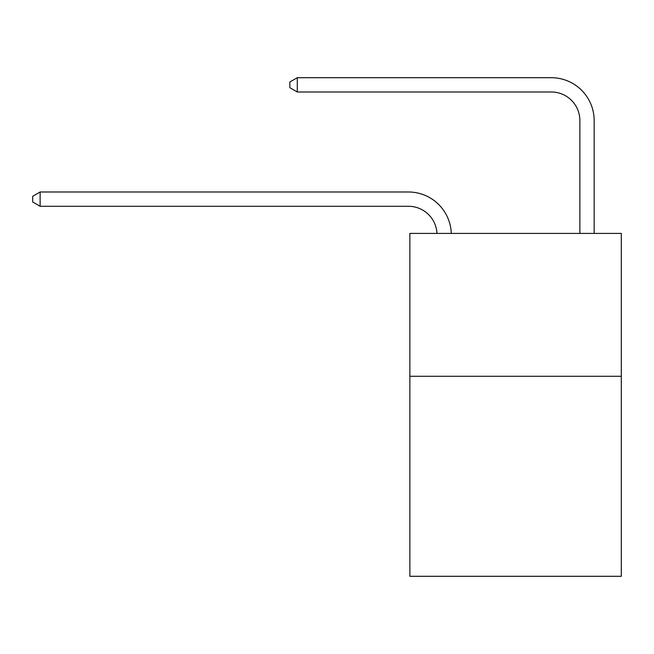 <?xml version="1.0" encoding="UTF-8"?>
<svg xmlns="http://www.w3.org/2000/svg" width="654" height="654" viewBox="0 0 654 654"><rect width="100%" height="100%" fill="white"/><g stroke="black" fill="none" stroke-linecap="round" stroke-linejoin="round"><path stroke-width="0.98" d="M621.3 376.287L621.3 576.297L409.862 576.297L409.862 233.421L621.3 233.421L621.3 376.287L409.862 376.287M408.431 206.28A28.572 28.572 0 0 1 436.97 233.421A28.572 28.572 0 0 0 408.431 206.28A28.572 28.572 0 0 1 436.97 233.421A28.572 28.572 0 0 0 408.431 206.28A28.572 28.572 0 0 1 436.97 233.421A28.572 28.572 0 0 0 408.431 206.28A28.572 28.572 0 0 1 436.97 233.421A28.572 28.572 0 0 0 408.431 206.28A28.572 28.572 0 0 1 436.97 233.421A28.572 28.572 0 0 0 408.431 206.28A28.572 28.572 0 0 1 436.97 233.421A28.572 28.572 0 0 0 408.431 206.28A28.572 28.572 0 0 1 436.97 233.421A28.572 28.572 0 0 0 408.431 206.28A28.572 28.572 0 0 1 436.97 233.421A28.572 28.572 0 0 0 408.431 206.28A28.572 28.572 0 0 1 436.97 233.421A28.572 28.572 0 0 0 408.431 206.28A28.572 28.572 0 0 1 436.97 233.421A28.572 28.572 0 0 0 408.431 206.28A28.572 28.572 0 0 1 436.97 233.421A28.572 28.572 0 0 0 408.431 206.28A28.572 28.572 0 0 1 436.97 233.421A28.572 28.572 0 0 0 408.431 206.28A28.572 28.572 0 0 1 436.97 233.421A28.572 28.572 -157.8 0 0 408.431 206.28L40.131 206.28L32.7 201.996L32.7 196.282L40.131 191.99L408.431 191.99A42.862 42.862 0 0 1 451.268 233.421M579.869 233.421L579.869 120.565A28.572 28.572 -167.7 0 0 551.297 91.985L297.284 91.985L289.853 87.701L289.853 81.987L297.284 77.703L551.297 77.703A42.862 42.862 0 0 1 594.159 120.565L594.159 233.421M40.131 206.28L40.131 191.99L408.431 191.99M579.869 120.565A28.572 28.572 0 0 0 551.297 91.985A28.572 28.572 0 0 1 579.869 120.565A28.572 28.572 0 0 0 551.297 91.985A28.572 28.572 0 0 1 579.869 120.565A28.572 28.572 0 0 0 551.297 91.985A28.572 28.572 0 0 1 579.869 120.565A28.572 28.572 0 0 0 551.297 91.985A28.572 28.572 0 0 1 579.869 120.565A28.572 28.572 0 0 0 551.297 91.985A28.572 28.572 0 0 1 579.869 120.565A28.572 28.572 0 0 0 551.297 91.985A28.572 28.572 0 0 1 579.869 120.565A28.572 28.572 0 0 0 551.297 91.985A28.572 28.572 0 0 1 579.869 120.565A28.572 28.572 0 0 0 551.297 91.985A28.572 28.572 0 0 1 579.869 120.565A28.572 28.572 0 0 0 551.297 91.985A28.572 28.572 0 0 1 579.869 120.565A28.572 28.572 0 0 0 551.297 91.985A28.572 28.572 0 0 1 579.869 120.565A28.572 28.572 0 0 0 551.297 91.985A28.572 28.572 0 0 1 579.869 120.565A28.572 28.572 0 0 0 551.297 91.985A28.572 28.572 0 0 1 579.869 120.565A28.572 28.572 0 0 0 551.297 91.985M297.284 91.985L297.284 77.703L551.297 77.703"/></g></svg>
